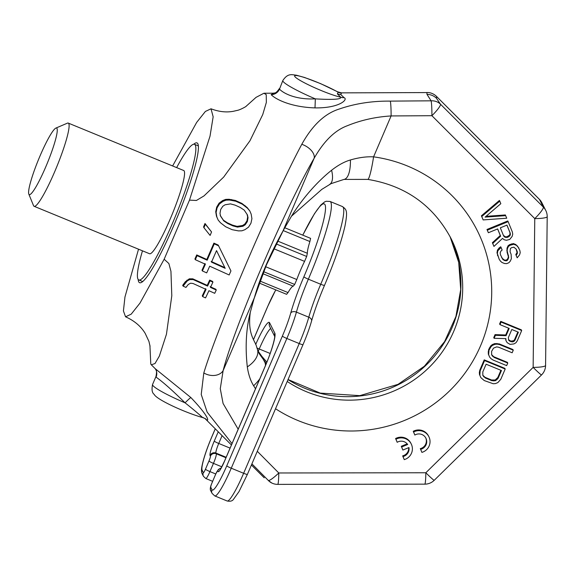 <?xml version="1.0" encoding="UTF-8"?>
<svg xmlns="http://www.w3.org/2000/svg" width="576" height="576" viewBox="0 0 576 576"><rect width="100%" height="100%" fill="white"/><g stroke="black" fill="none" stroke-linecap="round" stroke-linejoin="round"><path stroke-width="0.86" d="M232.02 443.599L207.158 412.157L201.226 394.466L203.803 372.931C218.326 325.181 271.922 200.131 301.795 144.302C312.408 125.215 324.9 113.458 339.286 109.022C355.01 103.565 372.017 100.93 390.319 101.117L431.114 100.822L427.003 94.399A13.493 13.284 -26.8 0 1 436.471 98.287L440.46 104.177A13.493 2.232 135 0 1 431.906 115.704L534.766 218.599L533.146 367.387L425.837 472.759L278.784 472.975L257.292 451.296M436.471 98.287L436.586 96.509A13.493 2.232 -45 0 0 436.514 96.415A13.493 13.493 0 0 0 428.63 92.563L341.532 92.866L340.776 94.529L344.038 97.639A8.993 8.194 -52.3 0 1 340.675 97.171L337.349 93.859A8.993 8.856 153.2 0 0 340.776 94.529M427.003 94.399L426.888 92.462M149.911 345.254L150.782 364.01L151.33 364.802L155.002 363.528L159.372 356.04L166.457 334.21L171.799 295.747L170.95 271.354L168.876 263.534L164.16 259.229L189.49 200.117L210.017 136.181L213.156 116.798L211.018 108.799L205.38 111.449L196.646 122.436L172.627 165.967M189.49 200.117L196.409 200.47L203.998 195.912L223.675 177.084L249.97 140.753L262.742 114.574L266.342 102.434L266.234 94.644L263.938 93.233L256.061 97.351L245.851 106.51M344.038 97.639C348.566 99.317 339.444 108.288 315 107.892C290.484 107.107 275.234 99.029 271.152 94.637L273.816 93.19M341.482 92.866L337.579 91.786L338.184 92.254L337.349 93.859M204.998 418.442L206.136 419.378C208.346 421.97 211.248 418.903 190.858 397.541L155.196 368.669L151.33 364.802M271.786 483.005A13.493 13.493 0 0 0 277.74 484.38A13.493 1.066 -90.1 0 0 278.784 472.975A13.493 2.232 -44.8 0 1 268.38 480.506L271.786 483.005A13.493 12.679 -63.9 0 1 268.38 480.506L251.906 463.867M249.826 210.974L247.111 207.475L241.891 203.414L235.39 200.462L229.068 199.274L225.626 199.404L222.631 200.578L219.082 203.177L216.684 207.13L215.726 211.716L216.475 216.223L218.16 220.054L220.471 222.761L225.67 226.764L232.157 229.687L238.493 230.897L241.942 230.796L244.958 229.666L248.544 227.124L250.956 223.214L251.921 218.635L251.158 214.099L249.826 210.974L247.5 208.231L242.28 204.178L235.778 201.226L229.45 200.038L226.015 200.167L223.02 201.334L219.463 203.933L217.066 207.878L216.101 212.458L216.85 216.965L218.16 220.054M211.558 231.962L204.991 223.488L203.558 226.966L203.926 227.7L210.11 235.426L211.558 231.962L205.366 224.222L203.926 227.7M218.585 245.808L218.218 245.074L213.898 243.13L206.806 259.466L196.726 254.923L194.926 258.955L195.3 259.69L205.387 264.24L202.37 270.936L206.698 272.887L209.707 266.191L229.162 274.968L230.947 270.922L218.585 245.808L214.265 243.857L207.18 260.201L197.093 255.65L195.3 259.69M205.013 263.506L202.003 270.202L202.37 270.936M205.682 288.648L202.277 295.834L202.666 296.597L205.553 297.907L208.951 290.707L214.718 293.321L216.252 290.03L210.485 287.417L212.926 282.125L210.038 280.822L207.598 286.114L193.176 279.583L189.677 279.59L187.308 280.901L183.074 286.114L185.962 287.424L188.237 284.501L190.606 283.19L193.082 283.514L206.064 289.404L202.666 296.597M216.252 290.03L215.878 289.282L210.103 286.668M212.926 282.125L212.544 281.383L209.664 280.08L207.223 285.365L192.794 278.834L189.295 278.834L185.278 281.779L182.686 285.343L183.074 286.114M247.054 214.178L247.658 216.965L246.974 220.838L244.843 224.05L242.554 225.511L237.096 226.375L232.488 225.122L227.441 222.847L223.402 220.183L220.205 215.41M216.526 250.618L224.82 267.588L211.133 261.418M206.136 419.378A8.993 8.201 127.7 0 0 205.366 418.68M203.357 417.557C202.932 418.514 202.349 416.484 185.062 402.826C172.418 390.384 162.749 381.823 156.06 377.129A8.993 8.856 153.2 0 0 155.83 369.662M155.196 368.669L155.837 369.684C156.715 370.174 156.758 372.449 155.974 376.524L156.06 377.129M271.152 94.637A8.993 8.856 153.2 0 0 279.497 89.136L282.83 80.532A35.978 4.046 -156.8 0 0 315.338 98.87C333.158 99.907 341.604 99.346 340.675 97.171A26.986 3.038 23.2 0 1 304.438 82.8A26.986 3.038 23.2 0 1 301.291 76.586A26.986 3.038 23.2 0 1 338.184 92.254A8.993 8.849 75.3 0 0 341.698 93.024M279.497 89.136C282.902 92.866 295.013 99.893 315.338 98.87L315 107.892M190.858 397.541A8.993 0.626 -45.7 0 0 185.062 402.826A35.978 4.046 23.2 0 1 152.554 384.494C150.739 393.782 154.476 393.912 154.519 394.963C158.839 400.702 186.566 413.143 203.148 417.715L205.344 418.658M337.558 91.771L320.53 83.599L304.582 77.486L296.482 75.218C291.672 74.722 287.906 72.965 282.83 80.532M138.528 249.199L124.963 296.971L123.422 310.939L125.561 316.807L131.22 314.143L140.004 303.077L164.16 259.229M138.175 279.446A75.557 9.994 -67.7 0 0 138.715 281.808A75.557 9.994 -67.7 0 0 139.579 282.694A75.557 9.994 -67.7 0 0 175.889 220.572A75.557 9.994 -67.7 0 0 197.87 143.798A75.557 9.994 -67.7 0 0 197.006 142.913A75.557 9.994 -67.7 0 0 193.723 144.238M256.644 346.946C255.449 340.906 247.284 335.009 250.294 312.293L254.045 298.742L266.45 264.881L283.471 230.076L291.478 216.202L321.811 189.374L331.142 183.614L344.023 179.402L367.769 179.395C405.41 185.602 433.138 205.25 450.943 238.334A112.435 110.729 -26.8 0 1 424.181 371.988A112.435 110.729 -26.8 0 1 287.222 381.463M255.521 388.778L253.634 385.762C250.538 380.743 248.429 374.458 247.306 366.905C245.117 346.968 246.118 328.766 250.294 312.293M238.183 429.221L223.078 403.481L220.277 388.685L223.121 370.634C234.461 326.232 284.947 208.433 314.143 158.263C323.899 141.106 334.98 130.255 347.393 125.705C360.979 120.154 375.552 116.899 391.104 115.942L431.906 115.704A13.493 1.058 89.7 0 0 431.114 100.822A13.493 12.413 -37.3 0 1 440.46 104.177L543.319 207.072A13.493 2.232 135 0 1 534.766 218.599A13.493 2.088 -179.4 0 0 547.2 216.655L545.58 365.443A13.493 2.088 -179.4 0 1 533.146 367.387A13.493 0.72 -134.5 0 0 541.541 374.926L434.232 480.29A13.493 0.72 -134.5 0 1 425.837 472.759A13.493 1.066 -90.1 0 1 424.8 484.157L277.74 484.38M254.045 298.742L254.369 297.734A26.986 19.973 15.9 0 0 254.441 297.605M203.803 372.931A13.493 10.022 15.9 0 0 223.121 370.634L254.369 297.734C260.316 276.811 269.827 254.621 282.902 231.163L283.471 230.076M291.478 216.202C300.924 200.837 315.454 183.067 331.589 170.251C338.148 165.125 344.419 161.698 350.41 159.97C358.754 157.536 366.48 156.492 373.579 156.845A26.986 2.693 97.9 0 1 367.769 179.395M247.306 366.905A26.986 15.055 -18.1 0 0 257.422 349.387L256.55 346.594M301.795 144.302A13.493 7.769 29.2 0 1 314.143 158.263L282.902 231.163A26.986 15.444 29.2 0 1 282.874 231.278M390.319 101.117A13.493 1.058 89.7 0 1 391.104 115.942L373.579 156.845A139.421 137.304 -26.8 0 1 482.328 341.453A139.421 137.304 -26.8 0 1 275.53 408.744M508.637 328.183L505.721 334.987L495.036 334.627L493.754 337.622L494.107 338.314L505.85 338.609L505.994 340.682L507.197 342.684L510.084 344.376L513.886 343.93L515.938 342.756L517.291 340.798L521.69 330.53L501.077 322.056L499.975 324.626L509.191 328.406L506.074 335.686L495.389 335.318L494.107 338.314M505.541 338.602L505.994 340.682M521.69 330.53L521.338 329.832L500.724 321.358L499.622 323.928L499.975 324.626M507.758 363.046L494.158 357.458L491.638 354.917L491.602 351.374L493.51 348.134L496.62 346.896L498.557 347.191L512.158 352.778L513.259 350.208L499.658 344.621L497.282 344.153L495.158 344.282L492.674 345.276L491.062 346.622L488.974 350.294L488.635 354.686L489.658 357.12L491.047 358.697L493.056 360.029L506.657 365.616L507.758 363.046L507.406 362.347L493.805 356.76L491.587 354.665M513.259 350.208L512.906 349.51L499.306 343.922L494.806 343.584L492.322 344.578L490.709 345.931L488.621 349.603L488.282 353.988L489.658 357.12M505.188 369.036L504.835 368.338L484.222 359.87L479.815 370.138L479.34 372.456L479.484 374.53L480.859 377.654L484.258 380.563L493.214 383.738L495.331 383.609L497.822 382.615L500.789 379.303L505.188 369.036L484.574 360.569L480.168 370.836L479.837 375.228L480.859 377.654M505.699 215.654L485.114 217.116L500.825 203.688L499.781 201.125L481.766 216.497L483.156 219.917L506.743 218.218L505.346 214.956L486.036 216.331M499.781 201.125L499.428 200.426L481.414 215.798L483.156 219.917M497.614 228.946L500.278 235.49L492.379 242.719L493.949 246.406L502.56 238.385L504.144 239.731L506.434 240.286L509.71 239.443L512.107 236.462L512.741 234.209L512.316 231.89L508.14 221.638L487.332 230.17L488.376 232.733L497.671 228.924L500.63 236.189L492.732 243.418L493.949 246.406M508.14 221.638L507.787 220.939L486.979 229.471L488.376 232.733M516.146 249.077L517.046 252.554L515.794 254.556L517.19 257.818L519.595 254.837L520.229 252.583L519.797 250.265L517.788 246.6L516.211 245.254L513.742 244.274L510.026 245.297L508.428 246.456L507.355 248.89L507.168 250.963L508.716 257.306L507.377 260.352L506.045 260.892L502.963 259.668L500.436 254.722L500.177 252.828L500.983 250.999L502.142 250.027L501.091 247.464L497.808 250.812L497.347 253.49L499.169 259.229L500.479 261.18L502.063 262.526L504.533 263.513L506.65 263.642L508.86 262.735L510.286 261.151L511.358 258.718L511.121 254.326L510.077 251.762L510.358 248.652L511.517 247.68L513.9 247.198L516.276 249.221L517.32 251.784L517.399 253.246L516.146 255.254L517.19 257.818M518.926 248.134L515.858 244.562L513.389 243.576L509.674 244.598L508.075 245.758L507.002 248.191L507.067 252.151L508.363 256.608L508.003 258.257L507.024 259.654L505.692 260.201L504.022 259.891L501.624 257.645M501.091 247.464L500.738 246.773L499.147 247.925L497.455 250.114L496.994 252.792L499.169 259.229M428.861 436.673L428.508 435.974A11.246 11.074 153.2 0 0 413.244 431.294L414.842 435.053A7.913 7.798 -26.8 0 1 425.894 438.17A7.913 7.798 -26.8 0 1 420.66 449.33L421.906 452.39A11.246 11.074 153.2 0 0 428.861 436.673A11.246 11.074 153.2 0 0 413.597 431.993L414.842 435.053M421.906 452.39L420.307 448.632A7.913 7.798 153.2 0 0 425.707 437.832M411.214 443.909L410.861 443.218A11.246 11.074 153.2 0 0 395.59 438.53L397.188 442.289A7.913 7.798 -26.8 0 1 407.693 444.492L401.623 446.983L402.869 450.043L408.953 447.552A7.913 7.798 -26.8 0 1 403.006 456.574L404.251 459.634A11.246 11.074 153.2 0 0 411.214 443.909A11.246 11.074 153.2 0 0 395.942 439.229L397.188 442.289M407.196 443.858L401.27 446.285L402.869 450.043M404.251 459.634L402.653 455.875A7.913 7.798 153.2 0 0 408.701 447.653M517.846 331.963L514.562 339.624L513.576 340.733L510.833 341.114L508.478 339.682M500.904 370.296L497.801 377.525L495.202 379.98L491.58 380.002L484.999 377.302L482.782 375.199M506.909 225.13L509.926 232.531L510.005 233.993L509.465 235.21L506.981 236.729L505.483 236.844L503.41 235.397M266.299 363.564L259.164 353.65M253.634 385.762A26.986 12.211 -40.6 0 0 259.733 378.943M265.464 365.566A26.986 12.211 -40.6 0 0 264.305 361.318L261.756 356.285L257.947 350.87L261.857 356.378A26.986 3.478 140.8 0 0 261.756 356.285L266.868 362.167M547.2 216.655A13.493 13.493 0 0 0 545.746 210.42A13.493 13.284 -26.8 0 0 543.319 207.072L539.446 199.404A13.493 2.232 -45 0 0 539.374 199.303L436.514 96.415M331.589 170.251A26.986 10.908 60 0 1 329.558 184.486M350.41 159.97A26.986 9.526 82 0 1 344.023 179.402M505.721 334.987L506.074 335.686M500.724 321.358L501.077 322.056M495.036 334.627L495.389 335.318M508.334 337.622L511.819 329.494L518.4 332.194L514.915 340.322L513.929 341.424L512.683 341.921L509.868 341.266L508.738 340.301L508.334 337.622M501.458 370.519L498.154 378.223L495.554 380.678L491.933 380.7L485.352 377.993L482.832 375.451L482.803 371.916L486.101 364.212L501.458 370.519M503.633 235.951L500.328 227.83L506.966 225.108L510.278 233.23L510.358 234.691L509.818 235.908L507.334 237.427L504.598 237.053L503.633 235.951M413.244 431.294L413.597 431.993M420.307 448.632L420.66 449.33M395.59 438.53L395.942 439.229M402.653 455.875L403.006 456.574M401.27 446.285L401.623 446.983M509.515 340.574L509.868 341.266M510.833 341.114L511.186 341.806M512.33 341.222L512.683 341.921M513.576 340.733L513.929 341.424M514.562 339.624L514.915 340.322M488.282 353.988L488.635 354.686M488.138 351.922L488.491 352.613M488.621 349.603L488.974 350.294M489.355 347.89L489.708 348.588M490.709 345.931L491.062 346.622M492.322 344.578L492.674 345.276M494.806 343.584L495.158 344.282M496.93 343.454L497.282 344.153M499.306 343.922L499.658 344.621M492.235 355.615L492.588 356.314M493.805 356.76L494.158 357.458M479.484 374.53L479.837 375.228M479.34 372.456L479.693 373.154M479.815 370.138L480.168 370.836M484.222 359.87L484.574 360.569M497.801 377.525L498.154 378.223M483.43 376.15L483.782 376.848M484.999 377.302L485.352 377.993M491.58 380.002L491.933 380.7M493.524 380.297L493.87 380.995M495.202 379.98L495.554 380.678M496.634 379.058L496.98 379.757M481.414 215.798L481.766 216.497M500.278 235.49L500.63 236.189M486.979 229.471L487.332 230.17M492.379 242.719L492.732 243.418M504.245 236.354L504.598 237.053M505.483 236.844L505.836 237.542M506.981 236.729L507.334 237.427M508.313 236.182L508.666 236.88M509.465 235.21L509.818 235.908M510.005 233.993L510.358 234.691M509.926 232.531L510.278 233.23M515.794 254.556L516.146 255.254M516.506 253.771L516.859 254.462M517.046 252.554L517.399 253.246M516.967 251.086L517.32 251.784M497.426 255.11L497.779 255.809M496.994 252.792L497.347 253.49M497.455 250.114L497.808 250.812M499.147 247.925L499.5 248.623M502.61 258.97L502.963 259.668M504.022 259.891L504.374 260.582M505.692 260.201L506.045 260.892M507.024 259.654L507.377 260.352M508.003 258.257L508.356 258.948M508.363 256.608L508.716 257.306M508.111 254.722L508.464 255.413M507.067 252.151L507.42 252.85M506.815 250.265L507.168 250.963M507.002 248.191L507.355 248.89M508.075 245.758L508.428 246.456M509.674 244.598L510.026 245.297M511.445 243.878L511.798 244.57M513.389 243.576L513.742 244.274M515.858 244.562L516.211 245.254M517.435 245.909L517.788 246.6M229.068 199.274L229.45 200.038M225.626 199.404L226.015 200.167M231.509 199.541L231.898 200.304M235.39 200.462L235.778 201.226M241.891 203.414L242.28 204.178M245.225 205.769L245.606 206.532M247.111 207.475L247.5 208.231M216.475 216.223L216.85 216.965M215.726 211.716L216.101 212.458M216.684 207.13L217.066 207.878M219.082 203.177L219.463 203.933M222.631 200.578L223.02 201.334M240.17 207.432L244.224 210.11L247.435 214.927L248.04 217.714L247.356 221.587L245.218 224.791L242.928 226.253L237.47 227.11L232.862 225.864L227.815 223.582L223.776 220.925L220.586 216.151L219.989 213.379L220.673 209.513L222.79 206.28L225.072 204.79L230.508 203.89L235.116 205.142L240.17 207.432M216.533 250.603L225.187 268.322L211.5 262.152L216.533 250.603M223.402 220.183L223.776 220.925M227.441 222.847L227.815 223.582M232.488 225.122L232.862 225.864M237.096 226.375L237.47 227.11M242.554 225.511L242.928 226.253M244.843 224.05L245.218 224.791M246.974 220.838L247.356 221.587M247.658 216.965L248.04 217.714M204.991 223.488L205.366 224.222M196.726 254.923L197.093 255.65M206.806 259.466L207.18 260.201M213.898 243.13L214.265 243.857M224.82 267.588L225.187 268.322M185.278 281.779L185.659 282.535M186.926 280.145L187.308 280.901M189.295 278.834L189.677 279.59M192.794 278.834L193.176 279.583M207.223 285.365L207.598 286.114M209.664 280.08L210.038 280.822M55.901 128.081A35.978 4.759 112.3 0 0 40.118 155.729A35.978 4.759 -67.7 0 0 28.8 194.047A35.978 4.759 -67.7 0 0 45.756 166.882A35.978 4.759 112.3 0 0 55.901 128.081L67.392 123.163A44.971 5.947 112.3 0 1 68.278 123.091A44.971 5.947 112.3 0 1 54.713 171.662A44.971 5.947 -67.7 0 1 34.092 206.294A44.971 5.947 -67.7 0 1 33.516 205.618L28.8 194.047M68.278 123.091L183.737 170.525A44.971 5.947 112.3 0 1 170.172 219.096A44.971 5.947 -67.7 0 1 149.551 253.728L34.092 206.294M142.474 250.819A73.31 9.691 -67.7 0 0 138.787 279.936A73.31 9.691 -67.7 0 0 172.39 223.488A73.31 9.691 112.3 0 0 194.501 144.317A73.31 9.691 112.3 0 0 176.652 167.616M259.373 283.133L286.603 294.322L288.022 292.586L260.086 281.102M284.688 227.714L310.594 238.356L309.902 241.538A28.332 3.744 -67.7 0 0 307.361 253.274L306.677 256.457L304.567 261.374A28.332 3.744 -67.7 0 0 296.791 279.526L294.682 284.443L293.263 286.178A28.332 3.744 -67.7 0 0 288.022 292.586M293.263 286.178L262.85 273.679M294.682 284.443L263.635 271.685M309.902 241.538L283.219 230.573M307.361 253.274L277.819 241.142M306.677 256.457L276.336 243.994M304.567 261.374L273.91 248.782M296.791 279.526L265.666 266.738M428.659 92.563A13.493 13.442 97.1 0 1 436.586 96.509L539.446 199.404A13.493 13.284 -26.8 0 1 541.872 202.752A13.493 13.493 0 0 0 539.374 199.303M288.05 379.526L320.22 393.098L359.798 395.647L398.038 384.35L424.375 366.235L444.593 341.618L455.918 316.505L460.714 289.534L458.712 262.361L450.05 236.606A112.435 110.729 -26.8 0 1 422.827 368.143A112.435 110.729 -26.8 0 1 288.007 379.627M255.686 344.462A31.486 4.162 112.3 0 1 269.546 322.726L274.831 333.18A31.486 4.162 112.3 0 1 264.982 366.811L224.489 461.282A13.493 1.786 112.3 0 1 218.146 471.514L217.793 470.815A4.5 0.598 -67.7 0 0 215.683 474.228L212.162 482.443A4.5 0.598 -67.7 0 0 210.751 487.246L211.99 489.686A31.486 4.162 -67.7 0 0 226.778 465.811L282.384 336.082A31.486 4.162 -67.7 0 0 290.743 313.02A49.471 6.545 112.3 0 1 303.883 276.79A67.464 8.921 -67.7 0 0 325.526 207.533A67.464 8.921 -67.7 0 0 302.803 235.152M215.28 428.825L211.975 436.543A31.486 4.162 -67.7 0 0 202.118 470.174L203.35 472.608A4.5 0.598 -67.7 0 0 205.466 469.202L208.987 460.987A4.5 0.598 -67.7 0 0 210.391 456.185L210.038 455.486A13.493 1.786 112.3 0 1 214.265 441.072L218.246 431.784M275.832 289.894A31.486 4.162 -67.7 0 0 267.574 306.814L253.49 339.667M282.384 336.082A4.5 0.504 23.2 0 0 286.855 338.472A35.978 4.759 -67.7 0 0 296.417 312.12A44.971 5.947 112.3 0 1 308.362 279.18A71.957 9.518 -67.7 0 0 330.07 201.47L326.239 201.262L324.598 201.917L320.796 205.063L314.467 213.689L302.753 235.138M290.743 313.02A4.5 2.966 15.6 0 1 296.417 312.12L308.786 317.203A35.978 4.759 112.3 0 1 299.225 343.555L243.626 473.285L231.257 468.202L286.855 338.472L299.225 343.555A4.5 0.504 -156.8 0 0 303.012 344.628L247.406 474.358A4.5 0.504 -156.8 0 1 243.626 473.285A35.978 4.759 112.3 0 1 227.131 500.99L214.762 495.907A35.978 4.759 -67.7 0 0 231.257 468.202A4.5 0.504 23.2 0 1 226.778 465.811M303.883 276.79A4.5 0.504 23.2 0 0 308.362 279.18L320.731 284.263A44.971 5.947 -67.7 0 0 308.786 317.203A4.5 2.966 -164.4 0 1 311.573 321.012C309.564 328.075 306.713 335.945 303.012 344.628A4.5 0.504 -156.8 0 0 302.998 344.549M267.574 306.814A4.5 0.504 -156.8 0 1 267.566 306.734L253.469 339.617M211.975 436.543A4.5 0.504 -156.8 0 1 211.961 436.464C206.77 448.726 203.414 458.719 201.902 466.445C201.262 469.742 201.37 472.226 202.226 473.897L203.465 476.338L205.819 478.519A8.993 1.188 -67.7 0 0 209.938 471.593L213.458 463.378A8.993 1.188 -67.7 0 0 216.274 453.766L215.928 453.074A8.993 1.188 112.3 0 1 218.743 443.462L222.091 435.643M202.118 470.174A4.5 4.428 153.2 0 0 202.226 473.897M203.35 472.608A4.5 4.428 153.2 0 0 203.465 476.338M205.466 469.202A4.5 0.504 23.2 0 0 209.938 471.593L215.748 473.976M208.987 460.987A4.5 0.504 23.2 0 0 213.458 463.378L221.825 466.812M210.391 456.185A4.5 4.428 -26.8 0 1 216.274 453.766L225.958 457.747M210.038 455.486A4.5 4.428 -26.8 0 1 215.928 453.074L226.159 457.279M214.265 441.072A4.5 0.504 23.2 0 0 218.743 443.462L230.083 448.121M258.235 351.317L259.229 348.991A26.986 3.571 112.3 0 1 270.684 328.478M256.975 347.976A4.5 0.504 23.2 0 0 259.229 348.991L270.166 353.484M269.546 322.726A4.5 4.428 153.2 0 0 269.654 326.448L274.702 336.427M274.831 333.18A4.5 4.428 153.2 0 0 274.702 336.326M264.982 366.811A4.5 0.504 -156.8 0 1 264.967 366.732L224.474 461.203L220.363 469.505M217.793 470.815A4.5 4.428 -26.8 0 1 221.076 468.158M215.683 474.228A4.5 0.504 -156.8 0 1 215.676 474.142L211.169 484.913C210.11 487.886 210.01 489.91 210.866 490.968L212.098 493.409L214.762 495.907M210.751 487.246A4.5 4.428 153.2 0 0 210.866 490.968M211.99 489.686A4.5 4.428 153.2 0 0 212.098 493.409M247.399 474.278A4.5 0.504 -156.8 0 1 247.406 474.358L239.018 491.573L233.381 499.478C232.272 501.062 230.191 501.566 227.131 500.99M330.07 201.47L342.439 206.554A71.957 9.518 112.3 0 1 320.731 284.263A4.5 0.504 -156.8 0 0 324.511 285.336C318.874 298.598 314.561 310.486 311.573 321.012M324.504 285.264A4.5 0.504 -156.8 0 1 324.511 285.336C334.44 261.922 341.251 242.215 344.938 226.21C347.918 210.614 346.572 209.642 342.439 206.554M545.746 210.42L541.872 202.752M263.938 93.233L273.751 93.197C274.37 92.426 275.227 94.709 279.418 88.502M204.818 418.349L231.43 444.989M251.417 464.998L264.226 477.821M155.974 376.524L152.554 384.494M125.561 316.807C134.345 320.724 140.89 326.254 145.202 333.396L148.939 341.41L150.07 346.406M246.19 106.265C245.966 106.661 239.832 110.009 237.226 110.405L233.46 111.269C226.361 112.615 218.88 111.787 211.018 108.799M259.286 353.894L257.422 349.387M261.857 356.378L266.882 362.131M424.8 484.157A13.493 13.493 0 0 0 434.232 480.29M541.541 374.926A13.493 13.493 0 0 0 545.58 365.443M142.675 281.534L138.787 279.936M198.389 145.915L194.501 144.317M275.76 289.865L267.566 306.734M215.251 428.789L211.961 436.464M274.694 336.19C275.011 339.084 270.554 354.096 264.967 366.732M221.162 468L218.383 469.462L215.676 474.149M212.602 481.306L205.819 478.519"/></g></svg>
